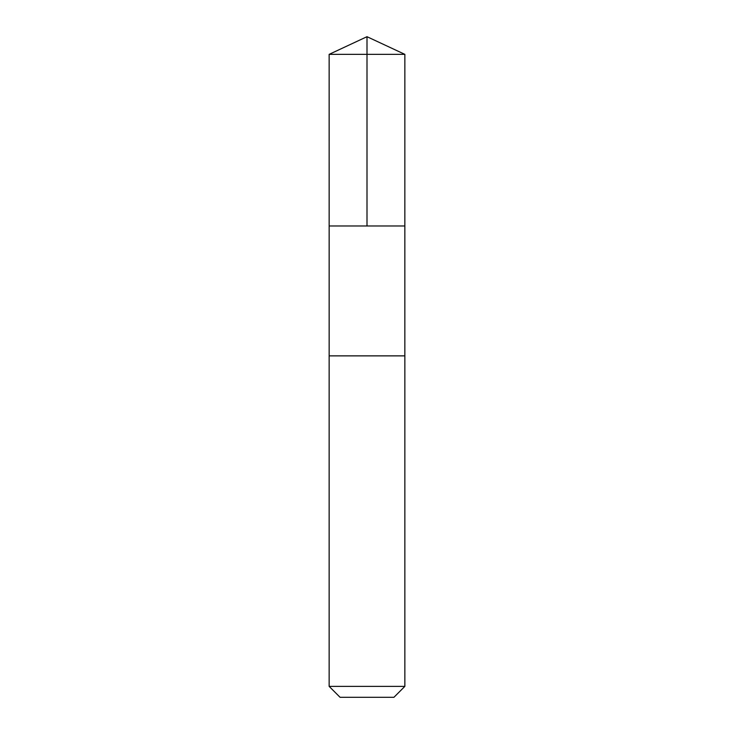 <?xml version="1.0" encoding="UTF-8"?>
<svg xmlns="http://www.w3.org/2000/svg" width="734" height="734" viewBox="0 0 734 734"><rect width="100%" height="100%" fill="white"/><g stroke="black" fill="none" stroke-linecap="round" stroke-linejoin="round"><path stroke-width="1.1" d="M331.337 225.971L404.847 225.971L404.856 54.353L329.144 54.353L329.153 225.971L404.847 225.971L404.847 355.871L329.153 355.871L329.153 225.971L331.337 225.971M404.856 355.871L329.144 355.871L329.144 686.373L404.856 686.373L404.856 355.871M404.856 686.373L393.929 697.3L340.071 697.3L329.144 686.373M367 225.971L367 36.7L329.144 54.353M367 36.7L404.856 54.353"/></g></svg>
